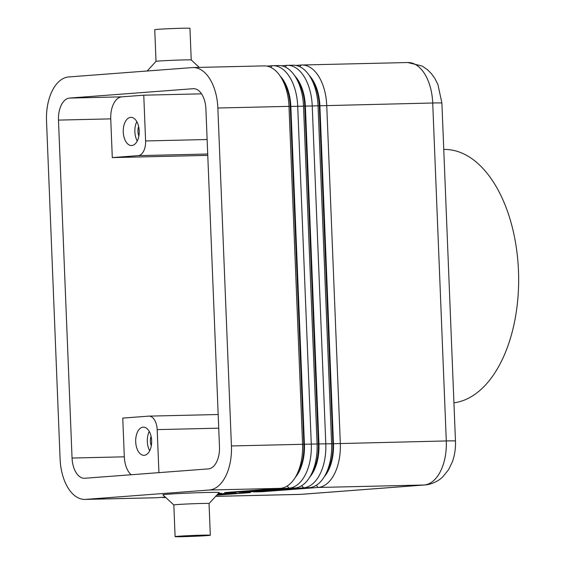 <?xml version="1.0" encoding="UTF-8"?>
<svg xmlns="http://www.w3.org/2000/svg" width="565" height="565" viewBox="0 0 565 565"><rect width="100%" height="100%" fill="white"/><g stroke="black" fill="none" stroke-linecap="round" stroke-linejoin="round"><path stroke-width="0.85" d="M162.028 497.327A42.29 23.956 -91.3 0 0 164.839 497.553A42.29 23.956 -91.3 0 0 165.552 497.518L165.171 497.087M165.291 497.08L156.837 497.723L85.703 499.382A42.29 23.956 88.7 0 1 84.99 499.418A42.29 23.956 88.7 0 1 60.095 458.95L46.521 121.002A42.29 23.956 88.7 0 1 68.732 76.946L192.255 67.581A42.29 23.956 88.7 0 1 192.962 67.546A42.29 23.956 88.7 0 1 217.857 108.014L288.998 106.354L302.565 444.302A42.29 23.956 88.7 0 1 295.834 476.436A42.29 23.956 88.7 0 1 280.36 488.358L224.573 492.588L233.288 492.383L289.068 488.153A42.29 23.956 -91.3 0 0 311.28 444.097L297.706 106.149A42.29 23.956 -91.3 0 0 272.81 65.681A42.29 23.956 -91.3 0 0 272.104 65.717L266.913 66.112M156.837 497.723A42.29 23.956 88.7 0 1 156.131 497.758L84.99 499.418M295.283 477.383A37.354 21.159 -91.3 0 0 304.422 444.401L290.848 106.453A37.354 21.159 -91.3 0 0 280.233 76.155M192.962 67.546L264.102 65.886A42.29 23.956 88.7 0 1 280.826 77.073A42.29 23.956 88.7 0 1 288.998 106.354L290.269 106.467L303.843 444.415A37.354 21.159 88.7 0 1 297.896 472.806L295.834 476.436M272.81 65.681L278.616 65.547A42.29 23.956 88.7 0 1 295.347 76.734A42.29 23.956 88.7 0 1 303.511 106.015L317.085 443.963L231.431 445.962A42.29 23.956 88.7 0 1 209.22 490.017L280.36 488.358M280.826 77.073L283.058 80.604A37.354 21.159 88.7 0 1 290.269 106.467L304.789 106.128L318.363 444.076A37.354 21.159 88.7 0 1 312.417 472.467L310.355 476.097A42.29 23.956 88.7 0 1 294.873 488.019L239.094 492.249L247.802 492.044L303.589 487.814A42.29 23.956 -91.3 0 0 325.793 443.758L312.226 105.81A42.29 23.956 -91.3 0 0 287.331 65.342A42.29 23.956 -91.3 0 0 286.617 65.378L281.427 65.773M287.331 65.342L293.136 65.208A42.29 23.956 88.7 0 1 309.867 76.395A42.29 23.956 88.7 0 1 318.031 105.676L331.606 443.624A42.29 23.956 88.7 0 1 324.875 475.758A42.29 23.956 88.7 0 1 309.394 487.68L253.607 491.91L262.322 491.705L261.941 491.275M262.322 491.705L318.102 487.475A42.29 23.956 -91.3 0 0 340.314 443.419L326.74 105.471A42.29 23.956 -91.3 0 0 301.844 65.003A42.29 23.956 -91.3 0 0 301.138 65.039L295.947 65.434M309.804 477.044A37.354 21.159 -91.3 0 0 318.943 444.062L305.368 106.114A37.354 21.159 -91.3 0 0 294.753 75.816M309.867 76.395L312.092 79.926A37.354 21.159 88.7 0 1 319.303 105.789L332.877 443.737L317.085 443.963A42.29 23.956 88.7 0 1 310.355 476.097M295.347 76.734L297.578 80.265A37.354 21.159 88.7 0 1 304.789 106.128L319.889 105.775A37.354 21.159 -91.3 0 0 309.267 75.477M324.317 476.705A37.354 21.159 -91.3 0 0 333.463 443.723L319.889 105.775L432.719 103A21.145 0.516 -2.3 0 1 441.894 103.056L455.468 441.004A21.145 0.516 177.7 0 0 446.293 440.947A42.29 23.956 88.7 0 1 424.082 485.003L300.566 494.368A42.29 23.956 88.7 0 1 299.853 494.403L215.668 496.367M301.844 65.003L407.824 62.531A42.29 23.956 88.7 0 1 432.719 103L446.293 440.947L332.877 443.737A37.354 21.159 88.7 0 1 326.93 472.128L324.875 475.758M207.136 139.513L145.601 140.953A14.097 7.988 88.7 0 1 138.199 155.636L207.715 154.012M72.052 458.046L58.477 120.098A21.145 11.978 88.7 0 1 69.58 98.07L193.103 88.705A21.145 11.978 88.7 0 1 193.456 88.684A21.145 11.978 88.7 0 1 205.9 108.918L219.474 446.866A21.145 11.978 88.7 0 1 208.372 468.894L84.849 478.258A21.145 11.978 88.7 0 1 84.496 478.28A21.145 11.978 88.7 0 1 72.052 458.046L124.314 456.824L122.76 418.1L148.659 416.137A14.097 7.988 88.7 0 1 148.899 416.13A14.097 7.988 88.7 0 1 157.19 429.612L218.726 428.178M138.63 126.518A8.666 4.908 -91.3 0 0 138.856 136.031M136.808 121.645A14.097 7.988 -91.3 0 0 137.26 140.982M131.793 145.53A14.097 7.988 88.7 0 1 131.56 145.544A14.097 7.988 88.7 0 1 123.255 131.843A14.097 7.988 88.7 0 1 130.663 117.365A14.097 7.988 88.7 0 1 130.903 117.358A14.097 7.988 88.7 0 1 139.209 131.052A14.097 7.988 88.7 0 1 131.793 145.53M151.074 436.3A8.666 4.908 -91.3 0 0 151.293 445.813M149.252 431.427A14.097 7.988 -91.3 0 0 149.704 450.764M144.237 455.312A14.097 7.988 88.7 0 1 143.997 455.326A14.097 7.988 88.7 0 1 135.692 441.625A14.097 7.988 88.7 0 1 143.107 427.154A14.097 7.988 88.7 0 1 143.341 427.14A14.097 7.988 88.7 0 1 151.646 440.841A14.097 7.988 88.7 0 1 144.237 455.312M162.854 494.827A28.194 0.692 -2.3 0 1 167.784 494.227A28.194 0.692 -2.3 0 1 206.952 492.475A28.194 0.692 -2.3 0 1 219.178 492.567L209.043 503.542A17.621 0.431 -2.3 0 0 209.043 503.535A17.621 0.431 -2.3 0 0 201.401 503.486A17.621 0.431 -2.3 0 0 176.923 504.58A17.621 0.431 -2.3 0 0 173.829 504.948A17.621 0.431 -2.3 0 0 173.836 504.962L162.854 494.827M178.194 536.263A17.621 0.431 -2.3 0 1 197.92 535.302A17.621 0.431 -2.3 0 1 210.314 535.217A17.621 0.431 -2.3 0 1 207.228 535.585A17.621 0.431 -2.3 0 1 187.502 536.545A17.621 0.431 -2.3 0 1 175.101 536.63A17.621 0.431 -2.3 0 1 178.194 536.263M156.018 61.394A17.621 0.431 -2.3 0 1 156.025 61.387A17.621 0.431 -2.3 0 1 159.104 61.027A17.621 0.431 -2.3 0 1 183.583 59.932A17.621 0.431 -2.3 0 1 191.224 59.968A17.621 0.431 -2.3 0 1 191.231 59.982M147.14 70.999L156.025 61.387L154.746 29.712A17.621 0.431 -2.3 0 1 157.833 29.345A17.621 0.431 -2.3 0 1 182.311 28.25A17.621 0.431 -2.3 0 1 189.96 28.299L191.231 59.975L199.283 67.397M453.935 402.817A126.871 71.861 -91.3 0 0 518.479 270.861A126.871 71.861 -91.3 0 0 443.793 149.464L443.758 149.464M218.302 493.52L221.332 493.287L218.45 493.358M145.601 140.953L143.764 95.188L121.849 96.848A21.145 11.978 -91.3 0 0 110.74 118.876L112.294 157.6L138.199 155.636M201.536 93.839L143.764 95.188M158.92 472.644L157.19 429.612M112.294 157.6L207.772 155.375M124.314 456.824A21.145 11.978 -91.3 0 0 131.122 474.748M85.703 499.382L209.22 490.017M217.539 494.34L235.852 492.948L217.998 493.845M216.783 495.159L250.366 492.609L217.243 494.665M247.802 492.044L247.428 491.614M231.431 445.962L217.857 108.014M233.288 492.383L232.907 491.953M455.468 441.004C455.764 448.299 454.719 455.27 452.346 461.902L448.582 469.677L442.741 476.881C440.467 479.367 433.186 484.417 424.838 484.961L301.315 494.333A21.145 17.416 -94.3 0 1 300.566 494.368L215.689 496.345M287.197 486.027L289.068 488.153L294.873 488.019M270.805 67.404L272.104 65.717M301.71 485.688L303.589 487.814L309.394 487.68M316.231 485.349L318.102 487.475L424.082 485.003A21.145 17.416 -94.3 0 0 424.838 484.961M285.325 67.066L286.617 65.378M299.838 66.727L301.138 65.039M193.103 88.705L193.809 88.684M69.58 98.07L121.849 96.848M58.477 120.098L110.74 118.876M164.839 497.553L165.785 497.532M148.899 416.13L218.175 414.512M210.314 535.217L209.043 503.535M301.315 494.333L299.853 494.403M441.894 103.056L437.917 84.46L434.979 78.648L431.505 73.782L427.43 69.672L422.21 66.077L407.824 62.531M175.101 536.63L173.829 504.948"/></g></svg>
